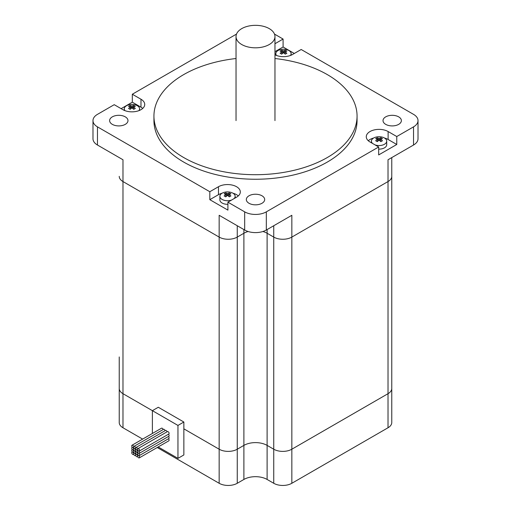 <?xml version="1.0" encoding="UTF-8"?>
<svg xmlns="http://www.w3.org/2000/svg" width="511" height="511" viewBox="0 0 511 511"><rect width="100%" height="100%" fill="white"/><g stroke="black" fill="none" stroke-linecap="round" stroke-linejoin="round"><path stroke-width="0.77" d="M274.969 54.786A12.794 7.39 180 0 0 292.528 54.492L301.183 49.497L413.54 114.362A15.298 8.834 180 0 1 418.017 120.609A15.298 8.834 180 0 1 413.54 126.856L413.54 145.022L388.021 159.758L388.021 181.558A12.794 7.39 0 0 0 391.765 176.34A12.794 7.39 180 0 1 388.021 181.558L291.838 237.091A12.794 7.39 180 0 1 273.743 237.091A12.794 7.39 0 0 0 291.838 237.091L291.838 215.291L266.32 230.02L266.32 211.854A15.298 8.834 180 0 1 244.68 211.854L227.912 202.171L227.912 210.123L209.817 199.673L209.817 191.727L218.472 186.726A12.794 7.39 180 0 1 232.416 185.129A12.794 7.39 180 0 1 240.317 191.951A12.794 7.39 180 0 1 236.567 197.176L227.912 202.171M273.743 225.734L273.743 237.091L267.106 233.259A16.409 9.473 0 0 0 262.91 231.502A16.409 9.473 0 0 1 267.106 233.259L267.106 229.567M243.894 229.567L243.894 445.388A16.409 9.473 180 0 1 267.106 445.388L267.106 233.259L273.743 237.091L273.743 449.22A12.794 7.39 0 0 0 291.838 449.22L291.838 237.091L388.021 181.558L388.021 393.687A12.794 7.39 0 0 0 391.765 388.469A12.794 7.39 180 0 1 388.021 393.687L291.838 449.22A12.794 7.39 180 0 1 273.743 449.22L267.106 445.388A16.409 9.473 0 0 0 243.894 445.388L237.257 449.22L237.257 237.091L243.894 233.259A16.409 9.473 0 0 1 248.09 231.502A16.409 9.473 0 0 0 243.894 233.259L237.257 237.091A12.794 7.39 180 0 1 219.162 237.091A12.794 7.39 0 0 0 237.257 237.091L237.257 225.734M244.68 211.854L244.68 230.02L219.162 215.291L219.162 237.091L122.979 181.558A12.794 7.39 180 0 1 119.235 176.34A12.794 7.39 0 0 0 122.979 181.558L122.979 159.758L97.46 145.022L97.46 126.856A15.298 8.834 180 0 1 92.983 120.609A15.298 8.834 180 0 1 97.46 114.362L114.228 104.685L122.883 109.68A12.794 7.39 180 0 0 136.827 111.283A12.794 7.39 180 0 0 144.728 104.455A12.794 7.39 180 0 0 140.979 99.23L140.979 107.182L132.323 102.187L132.323 94.235L236.516 34.084M274.484 34.084L283.088 39.047L283.088 46.993L294.298 53.47M413.54 126.856L396.772 136.533L396.772 144.485L378.677 154.929L378.677 146.983L266.32 211.854M121.113 108.658L132.323 102.187M92.983 120.609L92.983 138.781A15.298 8.834 0 0 0 97.46 145.022M413.54 145.022A15.298 8.834 0 0 0 418.017 138.781L418.017 120.609M244.68 230.02A15.298 8.834 0 0 0 266.32 230.02M283.088 46.993L274.969 51.681M274.969 43.729L283.088 39.047M396.772 144.485L388.117 139.49A12.794 7.39 0 0 0 384.502 138.021M378.677 146.983L370.021 141.988A12.794 7.39 180 0 1 366.272 136.763A12.794 7.39 180 0 1 374.173 129.935A12.794 7.39 180 0 1 388.117 131.538L396.772 136.533M373.637 138.021A12.794 7.39 0 0 0 368.284 140.736M238.305 195.924A12.794 7.39 0 0 0 232.952 193.209M222.087 193.209A12.794 7.39 0 0 0 218.472 194.678L209.817 199.673M132.323 94.235L140.979 99.23M209.817 191.727L97.46 126.856M112.311 124.358A9.179 5.302 180 0 1 109.622 120.609A9.179 5.302 180 0 1 118.801 115.307A9.179 5.302 180 0 1 127.98 120.609A9.179 5.302 180 0 1 125.291 124.358A9.179 5.302 180 0 1 112.311 124.358M249.01 203.276A9.179 5.302 180 0 1 246.321 199.533A9.179 5.302 180 0 1 251.987 194.634A9.179 5.302 180 0 1 261.99 195.783A9.179 5.302 180 0 1 264.679 199.533A9.179 5.302 180 0 1 259.013 204.426A9.179 5.302 180 0 1 249.01 203.276M385.709 124.358A9.179 5.302 180 0 1 383.02 120.609A9.179 5.302 180 0 1 385.709 116.859A9.179 5.302 180 0 1 395.712 115.716A9.179 5.302 180 0 1 401.378 120.609A9.179 5.302 180 0 1 395.712 125.508A9.179 5.302 180 0 1 385.709 124.358M274.969 58.516A101.561 58.637 180 0 1 357.061 116.067L357.061 120.609A101.561 58.637 180 0 1 294.368 174.781A101.561 58.637 180 0 1 183.685 162.07A101.561 58.637 180 0 1 153.939 120.609L153.939 116.067A101.561 58.637 180 0 1 236.031 58.516M142.716 108.428A12.794 7.39 0 0 0 140.979 107.182M357.061 116.067A101.561 58.637 180 0 1 294.368 170.24A101.561 58.637 180 0 1 183.685 157.529A101.561 58.637 180 0 1 153.939 116.067M380.644 141.445L380.644 139.337A13.861 8.004 60 0 1 382.452 140.742A12.315 0.326 148.9 0 0 380.874 141.649A13.861 8.004 -120 0 0 379.073 140.244A13.861 8.004 120 0 0 377.265 141.649A12.315 0.326 -148.9 0 0 375.687 140.742A13.861 8.004 -60 0 1 377.495 139.337A13.861 8.004 -120 0 0 375.687 138.66A12.315 10.048 -116.8 0 1 377.265 137.746A13.861 8.004 60 0 1 379.073 138.424L379.073 140.244M377.265 137.746L378.76 140.455M377.495 141.445L377.495 139.337M379.379 140.455L380.874 137.746A12.315 10.048 116.8 0 1 382.452 138.66A13.861 8.004 120 0 0 380.644 139.337M379.073 138.424A13.861 8.004 -60 0 1 380.874 137.746M372.557 143.45A7.652 4.414 180 0 1 371.42 141.132A7.652 4.414 180 0 1 379.073 136.718A7.652 4.414 180 0 1 386.718 141.132A7.652 4.414 180 0 1 382.796 144.99A7.652 4.414 180 0 1 375.055 144.894M386.718 141.132L386.718 144.709A7.652 4.414 180 0 1 378.677 149.123M132.24 108.147L133.735 105.445A12.315 10.048 116.8 0 1 135.313 106.352A13.861 8.004 120 0 0 133.505 107.029A13.861 8.004 60 0 1 135.313 108.434A12.315 0.326 148.9 0 0 133.735 109.348A13.861 8.004 -120 0 0 131.927 107.936A13.861 8.004 120 0 0 130.126 109.348A12.315 0.326 -148.9 0 0 128.548 108.434A13.861 8.004 -60 0 1 130.356 107.029L130.356 109.143M133.505 107.029L133.505 109.143M131.927 107.936L131.927 106.116A13.861 8.004 -60 0 1 133.735 105.445M130.356 107.029A13.861 8.004 -120 0 0 128.548 106.352A12.315 10.048 -116.8 0 1 130.126 105.445A13.861 8.004 60 0 1 131.927 106.116M130.126 105.445L131.621 108.147M124.965 110.651A7.652 4.414 180 0 1 124.282 108.824A7.652 4.414 180 0 1 126.524 105.7A7.652 4.414 180 0 1 134.859 104.749A7.652 4.414 180 0 1 139.58 108.824A7.652 4.414 180 0 1 138.896 110.651M229.094 196.633L229.094 194.525A13.861 8.004 60 0 1 230.902 195.93A12.315 0.326 148.9 0 0 229.33 196.844A13.861 8.004 -120 0 0 227.523 195.432A13.861 8.004 120 0 0 225.715 196.844A12.315 0.326 -148.9 0 0 224.144 195.93A13.861 8.004 -60 0 1 225.945 194.525A13.861 8.004 -120 0 0 224.144 193.848A12.315 10.048 -116.8 0 1 225.715 192.941A13.861 8.004 60 0 1 227.523 193.612L227.523 195.432M225.715 192.941L227.21 195.643M225.945 196.633L225.945 194.525M227.829 195.643L229.33 192.941A12.315 10.048 116.8 0 1 230.902 193.848A13.861 8.004 120 0 0 229.094 194.525M227.523 193.612A13.861 8.004 -60 0 1 229.33 192.941M231.534 200.082A7.652 4.414 180 0 1 222.113 199.443A7.652 4.414 180 0 1 219.871 196.32A7.652 4.414 180 0 1 227.523 191.906A7.652 4.414 180 0 1 235.169 196.32A7.652 4.414 180 0 1 234.032 198.638M227.912 204.311A7.652 4.414 180 0 1 222.113 203.02A7.652 4.414 180 0 1 219.871 199.903L219.871 196.32M285.055 53.949L285.055 51.841A13.861 8.004 60 0 1 286.856 53.246A12.315 0.326 148.9 0 0 285.285 54.153A13.861 8.004 -120 0 0 283.477 52.748A13.861 8.004 120 0 0 281.67 54.153A12.315 0.326 -148.9 0 0 280.098 53.246A13.861 8.004 -60 0 1 281.906 51.841A13.861 8.004 -120 0 0 280.098 51.164A12.315 10.048 -116.8 0 1 281.67 50.25A13.861 8.004 60 0 1 283.477 50.928L283.477 52.748M281.67 50.25L283.171 52.959M281.906 53.949L281.906 51.841M283.79 52.959L285.285 50.25A12.315 10.048 116.8 0 1 286.856 51.164A13.861 8.004 120 0 0 285.055 51.841M283.477 50.928A13.861 8.004 -60 0 1 285.285 50.25M276.515 55.463A7.652 4.414 180 0 1 275.831 53.636A7.652 4.414 180 0 1 283.477 49.222A7.652 4.414 180 0 1 291.129 53.636A7.652 4.414 180 0 1 290.446 55.463M157.216 447.521L219.162 483.285L219.162 449.22A12.794 7.39 0 0 0 237.257 449.22A12.794 7.39 180 0 1 219.162 449.22L183.858 428.838L183.858 422.022L177.956 425.427L122.979 393.687A12.794 7.39 180 0 1 119.235 388.469A12.794 7.39 0 0 0 122.979 393.687L122.979 181.558L219.162 237.091L219.162 449.22L183.858 428.838L183.858 454.956L177.956 458.361L177.956 425.427M119.235 356.953L119.235 422.533A12.794 7.39 0 0 0 122.979 427.758L142.633 439.102M269.265 28.629A19.469 11.242 0 0 0 248.046 26.189A19.469 11.242 0 0 0 236.031 36.575A19.469 11.242 0 0 0 255.5 47.817A19.469 11.242 0 0 0 274.969 36.575A19.469 11.242 0 0 0 269.265 28.629M158.199 446.959L177.956 458.361M219.162 483.285A12.794 7.39 0 0 0 237.257 483.285L243.894 479.452A16.409 9.473 180 0 1 267.106 479.452L273.743 483.285A12.794 7.39 -0 0 0 291.838 483.285L388.021 427.758A12.794 7.39 0 0 0 391.765 422.533L391.765 157.592M152.387 433.475L152.387 410.665L158.289 407.261L183.858 422.022M152.387 410.665L122.979 393.687L122.979 427.758M391.765 356.953L391.765 388.469M243.894 479.452L243.894 445.388L237.257 449.22L237.257 483.285M388.021 427.758L388.021 393.687L291.838 449.22L291.838 483.285M273.743 483.285L273.743 449.22L267.106 445.388L267.106 479.452M135.671 448.141A1.392 0.805 -120 0 0 136.648 449.846A1.392 0.805 -120 0 0 137.344 449.91A1.392 0.805 -120 0 0 137.631 449.278A1.392 0.805 -120 0 0 138.615 450.977A1.392 0.805 -120 0 0 139.311 451.047A1.392 0.805 -120 0 0 139.311 449.444A1.392 0.805 -120 0 0 137.925 448.639A1.392 0.805 -120 0 0 137.631 449.278A1.392 0.805 -120 0 0 137.025 447.879A1.392 0.805 -120 0 0 135.958 447.502A1.392 0.805 -120 0 0 135.671 448.141A1.392 0.805 -120 0 0 135.057 446.742A1.392 0.805 -120 0 0 133.991 446.365A1.392 0.805 -120 0 0 133.703 447.004A1.392 0.805 -120 0 0 134.687 448.709A1.392 0.805 -120 0 0 135.377 448.779A1.392 0.805 -120 0 0 135.671 448.141M139.311 451.047L168.815 434.011A1.392 0.805 -120 0 0 168.815 432.408A1.392 0.805 -120 0 0 167.423 431.603L137.925 448.639M167.078 431.808A1.392 0.805 -120 0 0 165.462 430.473L135.958 447.502M133.703 447.004A1.392 0.805 -120 0 0 133.096 445.605A1.392 0.805 -120 0 0 132.023 445.234A1.392 0.805 -120 0 0 131.806 446.346A1.392 0.805 -120 0 0 132.719 447.572A1.392 0.805 -120 0 0 133.416 447.642A1.392 0.805 -120 0 0 133.703 447.004M163.143 429.534A1.392 0.805 -120 0 0 161.527 428.199L132.023 445.234M165.11 430.671A1.392 0.805 -120 0 0 163.494 429.336L133.991 446.365M137.631 451.545A1.392 0.805 -120 0 0 136.648 449.846A1.392 0.805 -120 0 0 135.958 449.776A1.392 0.805 -120 0 0 135.671 450.408A1.392 0.805 -120 0 0 136.648 452.114A1.392 0.805 -120 0 0 137.344 452.184A1.392 0.805 -120 0 0 137.631 451.545A1.392 0.805 -120 0 0 138.615 453.251A1.392 0.805 -120 0 0 139.311 453.321A1.392 0.805 -120 0 0 139.529 452.203A1.392 0.805 -120 0 0 138.615 450.977A1.392 0.805 -120 0 0 137.925 450.913A1.392 0.805 -120 0 0 137.631 451.545M135.671 450.408A1.392 0.805 -120 0 0 134.687 448.709A1.392 0.805 -120 0 0 133.991 448.639A1.392 0.805 -120 0 0 133.703 449.278A1.392 0.805 -120 0 0 132.719 447.572A1.392 0.805 -120 0 0 132.023 447.502A1.392 0.805 -120 0 0 131.806 448.62A1.392 0.805 -120 0 0 132.719 449.846A1.392 0.805 -120 0 0 133.416 449.91A1.392 0.805 -120 0 0 133.703 449.278A1.392 0.805 -120 0 0 134.687 450.977A1.392 0.805 -120 0 0 135.377 451.047A1.392 0.805 -120 0 0 135.671 450.408M139.311 453.321L168.815 436.285A1.392 0.805 -120 0 0 168.464 434.216M137.631 453.819A1.392 0.805 -120 0 0 136.648 452.114A1.392 0.805 -120 0 0 135.958 452.043A1.392 0.805 -120 0 0 135.671 452.682A1.392 0.805 -120 0 0 136.648 454.388A1.392 0.805 -120 0 0 137.344 454.451A1.392 0.805 -120 0 0 137.631 453.819A1.392 0.805 -120 0 0 138.615 455.518A1.392 0.805 -120 0 0 139.311 455.588A1.392 0.805 -120 0 0 139.529 454.477A1.392 0.805 -120 0 0 138.615 453.251A1.392 0.805 -120 0 0 137.925 453.18A1.392 0.805 -120 0 0 137.631 453.819M135.671 452.682A1.392 0.805 -120 0 0 134.687 450.977A1.392 0.805 -120 0 0 133.991 450.913A1.392 0.805 -120 0 0 133.703 451.545A1.392 0.805 -120 0 0 132.719 449.846A1.392 0.805 -120 0 0 132.023 449.776A1.392 0.805 -120 0 0 131.806 450.887A1.392 0.805 -120 0 0 132.719 452.114A1.392 0.805 -120 0 0 133.416 452.184A1.392 0.805 -120 0 0 133.703 451.545A1.392 0.805 -120 0 0 134.687 453.251A1.392 0.805 -120 0 0 135.377 453.321A1.392 0.805 -120 0 0 135.671 452.682M139.311 455.588L168.815 438.559A1.392 0.805 -120 0 0 168.464 436.49M137.631 456.087A1.392 0.805 -120 0 0 136.648 454.388A1.392 0.805 -120 0 0 135.958 454.317A1.392 0.805 -120 0 0 135.671 454.956A1.392 0.805 -120 0 0 136.277 456.355A1.392 0.805 -120 0 0 137.344 456.725A1.392 0.805 -120 0 0 137.631 456.087A1.392 0.805 -120 0 0 138.238 457.486A1.392 0.805 -120 0 0 139.311 457.862A1.392 0.805 -120 0 0 139.529 456.745A1.392 0.805 -120 0 0 138.615 455.518A1.392 0.805 -120 0 0 137.925 455.454A1.392 0.805 -120 0 0 137.631 456.087M135.671 454.956A1.392 0.805 -120 0 0 134.687 453.251A1.392 0.805 -120 0 0 133.991 453.18A1.392 0.805 -120 0 0 133.703 453.819A1.392 0.805 -120 0 0 132.719 452.114A1.392 0.805 -120 0 0 132.023 452.043A1.392 0.805 -120 0 0 132.023 453.653A1.392 0.805 -120 0 0 133.416 454.451A1.392 0.805 -120 0 0 133.703 453.819A1.392 0.805 -120 0 0 134.31 455.218A1.392 0.805 -120 0 0 135.377 455.588A1.392 0.805 -120 0 0 135.671 454.956M139.311 457.862L168.815 440.827A1.392 0.805 -120 0 0 168.464 438.757M388.117 131.538L388.117 139.49M218.472 186.726L218.472 194.678M371.42 141.132L371.42 142.793M124.282 108.824L124.282 110.376M139.58 108.824L139.58 110.376M235.169 196.32L235.169 197.981M275.831 53.636L275.831 55.188M291.129 53.636L291.129 55.188M274.969 120.609L274.969 36.575M236.031 120.609L236.031 36.575M137.344 449.91L137.695 449.712M135.377 448.779L135.728 448.575M133.416 447.642L133.761 447.438M135.958 449.776L136.303 449.571M137.344 452.184L137.695 451.98M133.991 448.639L134.342 448.434M133.416 449.91L133.761 449.712M132.023 447.502L132.375 447.304M135.377 451.047L135.728 450.843M137.925 450.913L138.27 450.708M135.958 452.043L136.303 451.845M137.344 454.451L137.695 454.253M133.991 450.913L134.342 450.708M133.416 452.184L133.761 451.98M132.023 449.776L132.375 449.571M135.377 453.321L135.728 453.116M137.925 453.18L138.27 452.976M135.958 454.317L136.303 454.113M137.344 456.725L137.695 456.521M133.991 453.18L134.342 452.976M133.416 454.451L133.761 454.253M132.023 452.043L132.375 451.845M135.377 455.588L135.728 455.39M137.925 455.454L138.27 455.25"/></g></svg>
